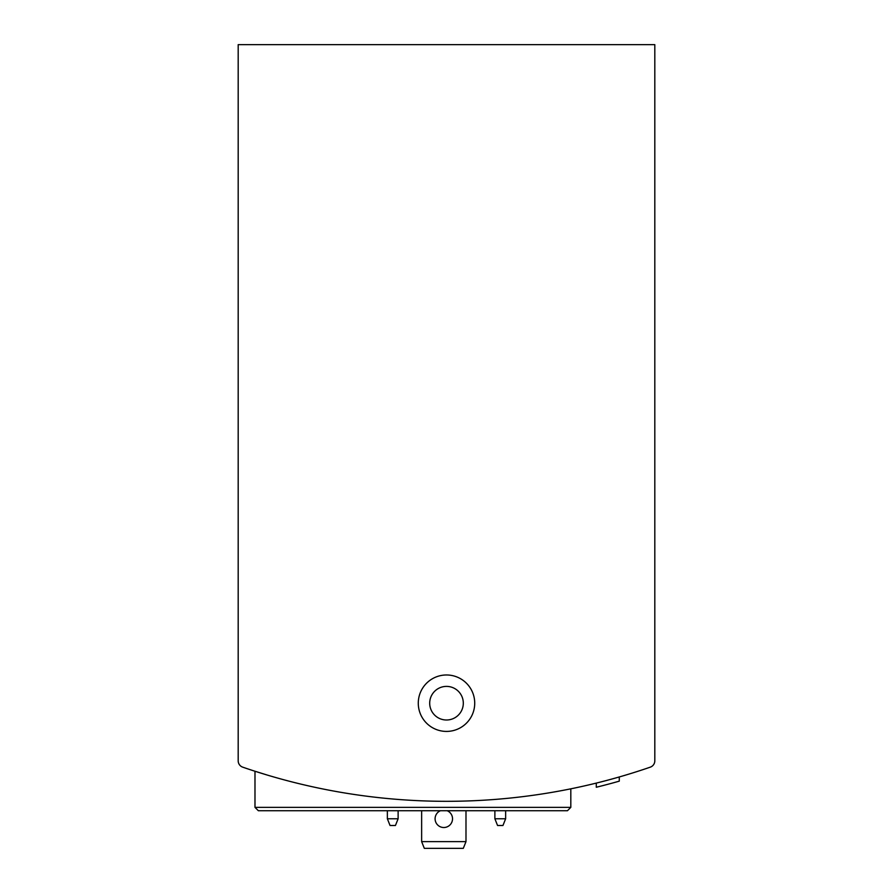 <?xml version="1.0" encoding="UTF-8"?>
<svg xmlns="http://www.w3.org/2000/svg" width="893" height="893" viewBox="0 0 893 893"><rect width="100%" height="100%" fill="white"/><g stroke="black" fill="none" stroke-linecap="round" stroke-linejoin="round"><path stroke-width="1.34" d="M238.185 676.325L238.185 760.803A6.72 6.72 0 0 0 242.706 767.154A624.955 624.955 0 0 0 650.294 767.154A6.72 6.72 0 0 0 654.815 760.803L654.815 676.325M654.815 760.803L654.815 44.65L238.185 44.65L238.185 760.803M254.985 807.361L570.817 807.361L567.457 810.721L258.345 810.721L254.985 807.361L254.985 771.239L267.085 775.001M552.097 792.325L558.739 791.153M267.119 775.012L255.353 771.362M619.273 776.955L619.273 781.152A628.985 628.985 0 0 1 596.29 787.246L596.29 783.094M418.281 703.204A28.219 28.219 0 0 0 460.609 727.639A28.219 28.219 0 0 0 460.609 678.758A28.219 28.219 0 0 0 418.281 703.204M596.301 787.246L599.85 786.365M601.659 785.907L603.556 785.416M567.457 810.721L300.93 810.721M429.7 703.204A16.8 16.8 0 0 0 454.905 717.749A16.8 16.8 0 0 0 454.905 688.648A16.8 16.8 0 0 0 429.7 703.204M494.878 810.721L494.878 818.781L497.568 825.5L502.949 825.5L505.639 818.781L505.639 810.721M494.878 818.781L505.639 818.781M387.361 810.721L387.361 818.781L390.051 825.5L395.432 825.5L398.122 818.781L398.122 810.721M387.361 818.781L398.122 818.781M465.99 841.63L421.641 841.63L424.32 848.35L463.3 848.35L465.99 841.63L465.99 810.721M447.17 810.721A8.74 8.74 0 0 1 443.81 827.521A8.74 8.74 0 0 1 440.45 810.721M421.641 841.63L421.641 810.721M570.817 807.361L570.817 788.82"/></g></svg>
